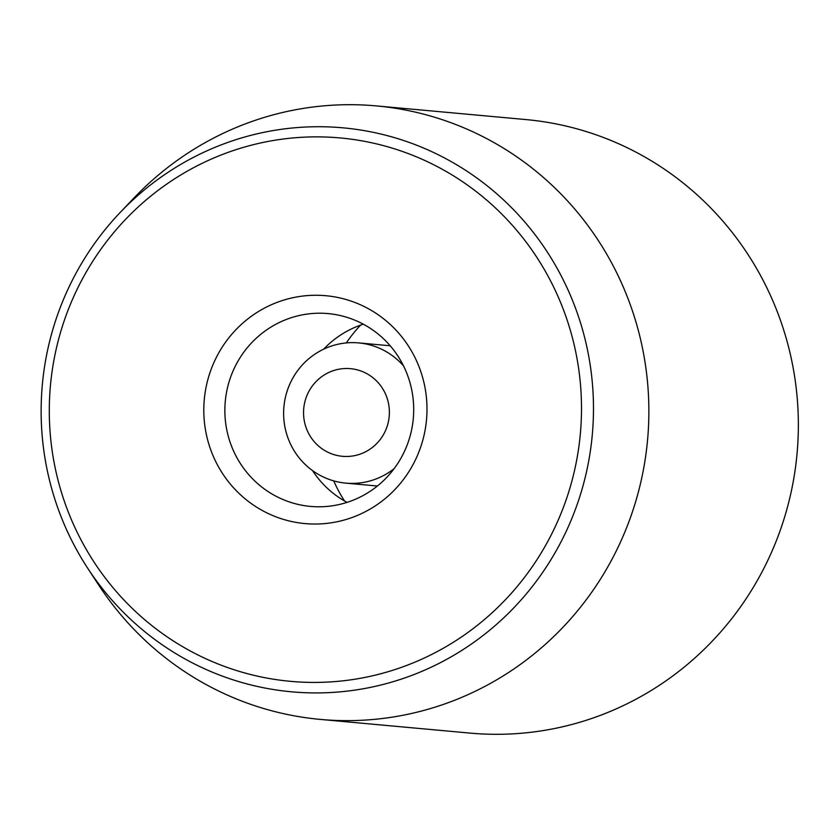 <?xml version="1.0" encoding="UTF-8"?>
<svg xmlns="http://www.w3.org/2000/svg" width="839" height="839" viewBox="0 0 839 839"><rect width="100%" height="100%" fill="white"/><g stroke="black" fill="none" stroke-linecap="round" stroke-linejoin="round"><path stroke-width="1.26" d="M329.57 313.744A96.81 94.408 95.2 0 1 413.218 419.353A96.81 94.408 95.2 0 1 310.472 506.41A96.81 94.408 95.2 0 1 225.272 401.409A96.81 94.408 95.2 0 1 328.091 313.597A96.81 94.408 95.2 0 1 329.57 313.744M327.556 295.884A114.408 111.566 -84.8 0 0 213.253 456.185A114.408 111.566 -84.8 0 0 405.384 476.877A114.408 111.566 -84.8 0 0 327.556 295.884M363.35 324.19A96.81 94.408 -84.8 0 0 323.655 349.171M312.548 470.616A96.81 94.408 -84.8 0 0 347.063 502.383M286.403 680.932A272.832 266.047 95.2 0 1 100.806 249.34A272.832 266.047 95.2 0 1 558.973 298.674A272.832 266.047 95.2 0 1 286.403 680.932M320.393 719.422L469.882 733.087A308.028 300.372 -84.8 0 0 797.05 453.668A308.028 300.372 -84.8 0 0 525.959 119.578L376.47 105.913A308.028 300.372 95.2 0 1 381.168 106.385A308.028 300.372 95.2 0 1 647.33 442.415A308.028 300.372 95.2 0 1 320.393 719.422A308.028 300.372 95.2 0 1 315.705 718.95A308.028 300.372 95.2 0 1 98.593 584.888L87.644 568.139A283.163 276.125 -84.8 0 0 287.221 691.378A283.163 276.125 -84.8 0 0 591.841 439.384A283.163 276.125 -84.8 0 0 347.398 128.273A283.163 276.125 -84.8 0 0 120.155 212.498A283.163 276.125 -84.8 0 0 87.644 568.139M120.155 212.498L133.957 198.014A308.028 300.372 95.2 0 1 376.47 105.913M355.642 455.42A44.006 42.915 95.2 0 1 305.564 399.343A44.006 42.915 95.2 0 1 378.19 382.699A44.006 42.915 95.2 0 1 355.642 455.42M394.162 468.623A70.403 68.662 95.2 0 1 366.979 481.712A70.403 68.662 95.2 0 1 345.878 483.138A70.403 68.662 95.2 0 1 283.918 406.768A70.403 68.662 95.2 0 1 358.693 342.91A70.403 68.662 95.2 0 1 403.538 365.93M360.592 325.123A140.816 137.313 -84.8 0 0 346.329 342.92M333.723 480.883A140.816 137.313 -84.8 0 0 344.525 500.967M345.878 483.138L377.393 486.012M358.693 342.91L390.219 345.783"/></g></svg>
